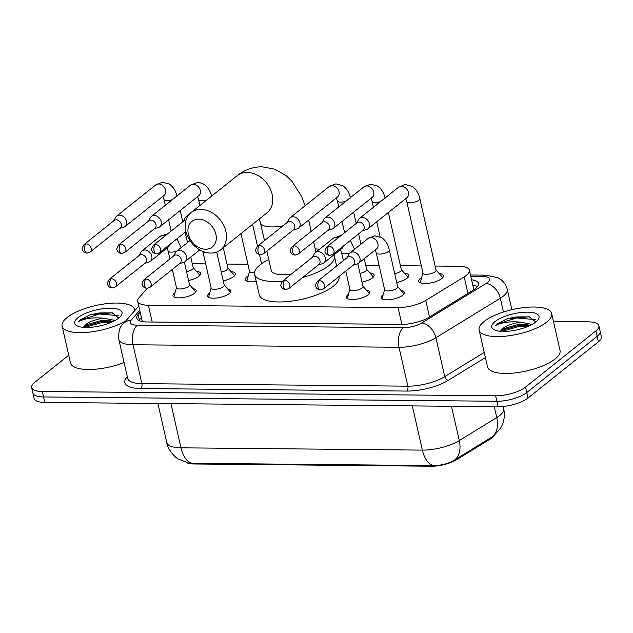 <?xml version="1.0" encoding="UTF-8"?>
<svg xmlns="http://www.w3.org/2000/svg" width="633" height="633" viewBox="0 0 633 633"><rect width="100%" height="100%" fill="white"/><g stroke="black" fill="none" stroke-linecap="round" stroke-linejoin="round"><path stroke-width="0.95" d="M192.986 288.616A11.9 4.027 167.2 0 1 196.183 290.507A11.9 4.027 167.2 0 1 194.592 293.237A11.9 4.027 167.2 0 1 181.94 297.684A11.9 4.027 167.2 0 1 172.967 295.785A11.9 4.027 167.2 0 1 174.558 293.047A11.9 4.027 167.2 0 1 175.032 292.691M227.674 288.941A11.9 4.027 167.2 0 1 230.871 290.84A11.9 4.027 167.2 0 1 229.281 293.57A11.9 4.027 167.2 0 1 216.628 298.016A11.9 4.027 167.2 0 1 207.664 296.109A11.9 4.027 167.2 0 1 209.246 293.38A11.9 4.027 167.2 0 1 209.721 293.024M366.436 290.262A11.9 4.027 167.2 0 1 369.625 292.153A11.9 4.027 167.2 0 1 368.042 294.883A11.9 4.027 167.2 0 1 355.382 299.33A11.9 4.027 167.2 0 1 346.417 297.423A11.9 4.027 167.2 0 1 348.008 294.693A11.9 4.027 167.2 0 1 348.482 294.337M401.124 290.587A11.9 4.027 167.2 0 1 404.321 292.486A11.9 4.027 167.2 0 1 402.73 295.215A11.9 4.027 167.2 0 1 390.078 299.662A11.9 4.027 167.2 0 1 381.106 297.755A11.9 4.027 167.2 0 1 382.696 295.025A11.9 4.027 167.2 0 1 383.171 294.669M196.317 271.24A12.66 4.289 167.2 0 1 200.606 273.377A12.66 4.289 167.2 0 1 198.92 276.281A12.66 4.289 167.2 0 1 188.571 280.506M231.005 271.573A12.66 4.289 167.2 0 1 235.302 273.701A12.66 4.289 167.2 0 1 233.609 276.613A12.66 4.289 167.2 0 1 223.259 280.83M256.223 281.479A12.66 4.289 167.2 0 1 245.295 279.644A12.66 4.289 167.2 0 1 246.989 276.74A12.66 4.289 167.2 0 1 248.247 275.861M369.767 272.886A12.66 4.289 167.2 0 1 374.056 275.023A12.66 4.289 167.2 0 1 372.37 277.927A12.66 4.289 167.2 0 1 362.013 282.152M404.455 273.211A12.66 4.289 167.2 0 1 408.744 275.347A12.66 4.289 167.2 0 1 407.059 278.259A12.66 4.289 167.2 0 1 396.701 282.476M439.144 273.543A12.66 4.289 167.2 0 1 443.432 275.679A12.66 4.289 167.2 0 1 441.747 278.583A12.66 4.289 167.2 0 1 428.288 283.315A12.66 4.289 167.2 0 1 418.745 281.289A12.66 4.289 167.2 0 1 420.431 278.385A12.66 4.289 167.2 0 1 421.697 277.507M147.299 288.3L139.054 297.716A22.313 7.556 -12.8 0 0 137.717 301.292A22.313 7.556 -12.8 0 0 148.367 305.225L398.054 307.591A22.313 7.556 -12.8 0 0 425.74 300.43L464.195 276.858A22.313 7.556 -12.8 0 0 466.41 275.315A22.313 7.556 -12.8 0 0 469.385 270.196A22.313 7.556 -12.8 0 0 458.735 266.264L435.132 266.042M186.308 462.541A20.082 6.805 -12.8 0 0 194.014 463.973L431.524 466.22A20.082 6.805 -12.8 0 0 456.433 459.78L490.084 439.152A20.082 6.805 -12.8 0 0 492.078 437.767A20.082 6.805 -12.8 0 0 494.183 435.551M421.372 265.907L400.436 265.71M379.12 265.512L365.747 265.385M337.737 265.116L336.408 265.108M247.922 264.27L226.994 264.064M205.67 263.866L192.305 263.739M191.981 463.293A26.032 14.053 -89.5 0 1 180.975 447.824A29.751 10.081 -12.8 0 1 166.772 442.586C167.832 450.451 176.607 458.593 178.411 459.091L188.642 463.047L191.981 463.293L433.36 465.579C441.241 465.579 448.378 463.68 454.771 459.89L493.558 436.034M553.471 321.524L588.215 321.849A22.313 7.556 167.2 0 1 598.865 325.781A22.313 7.556 167.2 0 1 595.898 330.901L525.54 387.103A22.313 7.556 167.2 0 1 495.647 395.799L42.3 391.503L43.542 396.962A22.313 7.556 167.2 0 1 32.892 393.03A22.313 7.556 167.2 0 0 43.542 396.962L496.881 401.259L43.542 396.962L44.785 402.422A22.313 7.556 167.2 0 1 34.135 398.489L31.65 387.57A22.313 7.556 167.2 0 1 34.625 382.451L68.728 355.208M525.54 387.103L526.775 392.563A22.313 7.556 167.2 0 1 496.881 401.259A22.313 7.556 167.2 0 0 526.775 392.563L597.133 336.36L526.775 392.563L528.017 398.022A22.313 7.556 167.2 0 1 498.124 406.718L44.785 402.422M598.865 325.781L600.108 331.241A22.313 7.556 167.2 0 1 597.133 336.36A22.313 7.556 167.2 0 0 600.108 331.241L601.35 336.701A22.313 7.556 167.2 0 1 598.375 341.82L528.017 398.022M140.178 312.124L138.113 314.482A22.313 7.556 -12.8 0 0 136.783 318.059A22.313 7.556 -12.8 0 0 147.434 321.991L401.369 324.397A22.313 7.556 -12.8 0 0 429.055 317.244L473.278 290.128A22.313 7.556 -12.8 0 0 475.494 288.585A22.313 7.556 -12.8 0 0 478.469 283.465A22.313 7.556 -12.8 0 0 471.561 279.778M472.804 285.238A22.313 7.556 167.2 0 1 477.535 286.551M42.3 391.503A22.313 7.556 167.2 0 1 31.65 387.57M138.951 320.44A22.313 7.556 167.2 0 1 139.355 319.942L141.42 317.584M484.095 321.501A37.189 12.597 167.2 0 1 523.641 307.606A37.189 12.597 167.2 0 1 551.667 313.564A37.189 12.597 167.2 0 1 546.706 322.094A37.189 12.597 167.2 0 1 507.16 335.996A37.189 12.597 167.2 0 1 479.134 330.038A37.189 12.597 167.2 0 1 484.095 321.501M551.667 313.564L560.039 350.413A37.189 12.597 167.2 0 1 555.078 358.951A37.189 12.597 167.2 0 1 515.531 372.845A37.189 12.597 167.2 0 1 487.505 366.895L479.134 330.038M535.811 321.991A24.252 8.213 167.2 0 1 514.344 330.402A24.252 8.213 167.2 0 1 493.993 329.698A24.252 8.213 167.2 0 1 494.99 321.604A24.252 8.213 167.2 0 1 524.915 312.204A24.252 8.213 167.2 0 1 538.113 319.673A24.252 8.213 167.2 0 1 535.811 321.991M535.835 321.975L529.22 316.777L506.93 318.826L497.427 323.756L495.734 325.37L498.084 324.341C504.446 321.999 512.002 321.287 520.769 322.197A16.806 5.697 167.2 0 0 502.8 328.487A16.806 5.697 167.2 0 0 500.893 330.584L502.895 328.915L517.549 324.642L527.811 324.816L530.177 325.417M532.116 324.42L520.769 322.197M529.726 325.275L518.213 325.568L500.893 330.584M529.647 316.856L516.243 316.904L506.93 318.826M528.405 326.224L518.459 326.652L501.668 331.391M535.233 319.578L516.488 317.988L497.483 324.001L495.734 325.37M125.912 320.757A37.189 12.597 167.2 0 1 87.022 332.357A37.189 12.597 167.2 0 1 62.105 326.09A37.189 12.597 167.2 0 1 67.066 317.552A37.189 12.597 167.2 0 1 106.621 303.65A37.189 12.597 167.2 0 1 134.639 309.608A37.189 12.597 167.2 0 1 134.75 310.668M118.79 318.043A24.252 8.213 167.2 0 1 97.324 326.446A24.252 8.213 167.2 0 1 76.973 325.742A24.252 8.213 167.2 0 1 77.962 317.655A24.252 8.213 167.2 0 1 107.887 308.255A24.252 8.213 167.2 0 1 121.093 315.717A24.252 8.213 167.2 0 1 118.79 318.043L112.199 312.821L89.902 314.87L80.407 319.807L78.714 321.414L81.064 320.385C87.417 318.043 94.974 317.331 103.741 318.249A16.806 5.697 167.2 0 0 85.772 324.539A16.806 5.697 167.2 0 0 83.865 326.628L85.874 324.966L100.52 320.686L110.783 320.86L113.149 321.461M115.087 320.464L103.741 318.249M124.076 362.559A37.189 12.597 167.2 0 1 70.485 362.938L62.105 326.09M112.698 321.319L101.193 321.611L83.873 326.628M112.619 312.908L99.223 312.947L89.902 314.87M111.376 322.268L101.438 322.695L84.64 327.443M118.205 315.622L99.468 314.031L80.462 320.045L78.714 321.414M198.707 219.176A16.363 12.613 -128.6 0 0 188.341 234.06A16.363 12.613 -128.6 0 0 205.527 249.204A16.363 12.613 -128.6 0 0 215.893 234.321A16.363 12.613 -128.6 0 0 198.707 219.176M210.781 253.065A23.801 18.341 51.4 0 1 187.938 237.09A23.801 18.341 51.4 0 1 190.968 212.633A23.801 18.341 51.4 0 1 200.859 209.396A23.801 18.341 51.4 0 1 223.702 225.372A23.801 18.341 51.4 0 1 220.68 249.829A23.801 18.341 51.4 0 1 210.781 253.065M282.587 281.139A40.908 13.855 167.2 0 1 254.593 274.295A40.908 13.855 167.2 0 1 260.044 264.903A40.908 13.855 167.2 0 1 268.78 259.514M315.194 248.967A40.908 13.855 167.2 0 1 319.61 249.18M333.892 254.901A40.908 13.855 167.2 0 1 334.374 256.167A40.908 13.855 167.2 0 1 328.923 265.559A40.908 13.855 167.2 0 1 302.677 277.46M338.995 276.486L339.027 276.637A40.908 13.855 167.2 0 1 333.575 286.029A40.908 13.855 167.2 0 1 290.064 301.316A40.908 13.855 167.2 0 1 259.245 294.764L254.593 274.295M266.865 251.087L271.272 270.505A23.801 8.063 -12.8 0 0 291.512 274.002M442.222 278.18A11.157 3.782 -12.8 0 0 442.277 277.373A11.157 3.782 -12.8 0 0 441.953 276.756L436.018 269.974M406.766 201.618L423.01 273.139A6.694 2.271 -12.8 0 0 428.058 274.216A6.694 2.271 -12.8 0 0 435.172 271.715A6.694 2.271 -12.8 0 0 436.066 270.172L419.821 198.659A6.694 2.271 -12.8 0 1 418.927 200.194A6.694 2.271 -12.8 0 1 410.319 202.797A6.694 2.271 -12.8 0 1 406.766 201.618L405.706 198.643M362.614 230.673L366.515 229.542A6.694 5.159 -128.6 0 0 367.931 228.814A6.694 5.159 -128.6 0 0 369.387 223.631A6.694 5.159 -128.6 0 0 362.361 217.436A6.694 5.159 -128.6 0 0 359.576 218.353A6.694 5.159 -128.6 0 0 358.555 219.572L356.585 223.125M328.899 246.182A4.835 3.727 -128.6 0 1 333.544 249.426A4.835 3.727 -128.6 0 1 332.926 254.395L363.065 230.317A4.835 3.727 -128.6 0 0 364.117 226.574A4.835 3.727 -128.6 0 0 359.046 222.104A4.835 3.727 -128.6 0 0 357.036 222.761L326.889 246.838C325.006 249.766 324.492 251.554 325.346 252.219C325.892 254.047 327.396 255.123 329.864 255.447A4.835 2.611 90.5 0 1 327.498 252.535A4.835 2.611 -89.5 0 1 328.899 246.182A4.835 3.727 -128.6 0 0 326.889 246.838M422.963 272.942L420.549 281.614A11.157 3.782 -12.8 0 0 420.518 282.318A11.157 3.782 -12.8 0 0 420.913 283.014M407.533 277.847A11.157 3.782 -12.8 0 0 407.589 277.048A11.157 3.782 -12.8 0 0 407.264 276.423L401.33 269.65M394.707 273.678A6.694 2.271 -12.8 0 0 400.483 271.383A6.694 2.271 -12.8 0 0 401.377 269.848L388.353 212.506M327.926 230.349L331.827 229.209A6.694 5.159 -128.6 0 0 333.243 228.481A6.694 5.159 -128.6 0 0 334.699 223.307A6.694 5.159 -128.6 0 0 327.672 217.111A6.694 5.159 -128.6 0 0 324.887 218.021A6.694 5.159 -128.6 0 0 323.867 219.24L321.896 222.792M294.21 245.849A4.835 3.727 -128.6 0 1 298.855 249.093A4.835 3.727 -128.6 0 1 298.238 254.062L328.377 229.985A4.835 3.727 -128.6 0 0 329.429 226.25A4.835 3.727 -128.6 0 0 324.357 221.772A4.835 3.727 -128.6 0 0 322.347 222.436L292.201 246.506C290.318 249.434 289.803 251.23 290.658 251.894C291.196 253.714 292.707 254.79 295.176 255.123A4.835 2.611 90.5 0 1 292.81 252.211A4.835 2.611 -89.5 0 1 294.21 245.849A4.835 3.727 -128.6 0 0 292.201 246.506M372.845 277.515A11.157 3.782 -12.8 0 0 372.9 276.716A11.157 3.782 -12.8 0 0 372.576 276.099L366.642 269.318M360.019 273.345A6.694 2.271 -12.8 0 0 365.795 271.051A6.694 2.271 -12.8 0 0 366.689 269.516L364.236 258.707M293.237 230.016L297.138 228.885A6.694 5.159 -128.6 0 0 298.554 228.157A6.694 5.159 -128.6 0 0 300.01 222.974A6.694 5.159 -128.6 0 0 292.976 216.779A6.694 5.159 -128.6 0 0 290.199 217.697A6.694 5.159 -128.6 0 0 289.17 218.915L287.208 222.46M259.522 245.525A4.835 3.727 -128.6 0 1 264.159 248.769A4.835 3.727 -128.6 0 1 263.55 253.738L293.688 229.66A4.835 3.727 -128.6 0 0 294.741 225.918A4.835 3.727 -128.6 0 0 289.661 221.447A4.835 3.727 -128.6 0 0 287.651 222.104L257.512 246.182C255.629 249.101 255.115 250.897 255.969 251.562C256.507 253.39 258.019 254.466 260.487 254.79A4.835 2.611 90.5 0 1 258.122 251.879A4.835 2.611 -89.5 0 1 259.522 245.525A4.835 3.727 -128.6 0 0 257.512 246.182M188.001 215.869A6.694 5.159 -128.6 0 0 186.126 216.708A6.694 5.159 -128.6 0 0 185.105 217.926L183.135 221.479M185.896 220.474A4.835 3.727 -128.6 0 0 185.596 220.458A4.835 3.727 -128.6 0 0 183.586 221.115L153.447 245.193C151.556 248.12 151.042 249.908 151.904 250.573C152.442 252.401 153.946 253.477 156.414 253.801A4.835 2.611 90.5 0 1 154.056 250.89A4.835 2.611 -89.5 0 1 155.457 244.536A4.835 3.727 -128.6 0 0 153.447 245.193M249.521 271.296L247.099 279.968A11.157 3.782 -12.8 0 0 247.076 280.672A11.157 3.782 -12.8 0 0 247.471 281.369M240.959 233.624L249.568 271.494A6.694 2.271 -12.8 0 0 254.513 272.578M234.083 276.202A11.157 3.782 -12.8 0 0 234.147 275.402A11.157 3.782 -12.8 0 0 233.814 274.777L227.888 268.004M221.257 272.032A6.694 2.271 -12.8 0 0 227.041 269.737A6.694 2.271 -12.8 0 0 227.927 268.202L223.283 247.748M154.484 228.703L158.377 227.564A6.694 5.159 -128.6 0 0 159.793 226.836A6.694 5.159 -128.6 0 0 161.249 221.661A6.694 5.159 -128.6 0 0 154.223 215.465A6.694 5.159 -128.6 0 0 151.437 216.375A6.694 5.159 -128.6 0 0 150.417 217.594L148.446 221.146M120.761 244.203A4.835 3.727 -128.6 0 1 125.405 247.456A4.835 3.727 -128.6 0 1 124.788 252.417L154.935 228.347A4.835 3.727 -128.6 0 0 155.987 224.604A4.835 3.727 -128.6 0 0 150.907 220.126A4.835 3.727 -128.6 0 0 148.897 220.79L118.751 244.868C116.868 247.788 116.353 249.584 117.208 250.249C117.754 252.076 119.257 253.153 121.726 253.477A4.835 2.611 90.5 0 1 119.368 250.565A4.835 2.611 -89.5 0 1 120.761 244.203A4.835 3.727 -128.6 0 0 118.751 244.868M199.395 275.877A11.157 3.782 -12.8 0 0 199.45 275.07A11.157 3.782 -12.8 0 0 199.126 274.453L193.192 267.672M186.569 271.707A6.694 2.271 -12.8 0 0 192.345 269.413A6.694 2.271 -12.8 0 0 193.239 267.87L190.786 257.061M119.787 228.371L123.688 227.239A6.694 5.159 -128.6 0 0 125.105 226.511A6.694 5.159 -128.6 0 0 126.56 221.328A6.694 5.159 -128.6 0 0 119.534 215.133A6.694 5.159 -128.6 0 0 116.749 216.051A6.694 5.159 -128.6 0 0 115.728 217.269L113.758 220.822M86.072 243.879A4.835 3.727 -128.6 0 1 90.717 247.123A4.835 3.727 -128.6 0 1 90.1 252.092L120.238 228.015A4.835 3.727 -128.6 0 0 121.299 224.272A4.835 3.727 -128.6 0 0 116.219 219.801A4.835 3.727 -128.6 0 0 114.209 220.458L84.062 244.536C82.179 247.463 81.665 249.252 82.519 249.916C83.065 251.744 84.569 252.82 87.037 253.145A4.835 2.611 90.5 0 1 84.672 250.233A4.835 2.611 -89.5 0 1 86.072 243.879A4.835 3.727 -128.6 0 0 84.062 244.536M403.901 294.013L403.901 294.013A11.157 3.782 -12.8 0 0 403.577 293.388L397.643 286.614M396.796 288.347A6.694 2.271 -12.8 0 0 397.69 286.812L389.319 249.964A6.694 2.271 -12.8 0 1 388.425 251.499A6.694 2.271 -12.8 0 1 379.816 254.102A6.694 2.271 -12.8 0 1 376.263 252.923L384.635 289.779A6.694 2.271 -12.8 0 0 389.675 290.848A6.694 2.271 -12.8 0 0 396.796 288.347M353.151 265.18L357.052 264.04A6.694 5.159 -128.6 0 0 358.46 263.312A6.694 5.159 -128.6 0 0 359.924 258.137A6.694 5.159 -128.6 0 0 352.89 251.942A6.694 5.159 -128.6 0 0 350.104 252.852A6.694 5.159 -128.6 0 0 349.084 254.07L347.113 257.623M319.436 280.68A4.835 3.727 -128.6 0 1 324.072 283.932A4.835 3.727 -128.6 0 1 323.455 288.893L353.602 264.823A4.835 3.727 -128.6 0 0 354.654 261.081A4.835 3.727 -128.6 0 0 349.574 256.61A4.835 3.727 -128.6 0 0 347.564 257.267L317.426 281.345C315.535 284.264 315.02 286.061 315.883 286.725C316.421 288.553 317.924 289.629 320.393 289.954A4.835 2.611 90.5 0 1 318.035 287.042A4.835 2.611 -89.5 0 1 319.436 280.68A4.835 3.727 -128.6 0 0 317.426 281.345M384.587 289.574L382.166 298.254A11.157 3.782 -12.8 0 0 382.142 298.958L382.142 298.958M369.213 293.68L369.213 293.688A11.157 3.782 -12.8 0 0 369.213 293.68A11.157 3.782 -12.8 0 0 368.881 293.063L362.954 286.282M345.768 271.074L349.946 289.447A6.694 2.271 -12.8 0 0 354.986 290.523A6.694 2.271 -12.8 0 0 362.108 288.023A6.694 2.271 -12.8 0 0 363.002 286.48L357.827 263.732M318.462 264.847L322.363 263.716A6.694 5.159 -128.6 0 0 323.772 262.988A6.694 5.159 -128.6 0 0 325.235 257.813A6.694 5.159 -128.6 0 0 318.201 251.618A6.694 5.159 -128.6 0 0 315.416 252.527A6.694 5.159 -128.6 0 0 314.395 253.746L312.425 257.299M284.739 280.356A4.835 3.727 -128.6 0 1 289.384 283.6A4.835 3.727 -128.6 0 1 288.767 288.569L318.913 264.491A4.835 3.727 -128.6 0 0 319.966 260.749A4.835 3.727 -128.6 0 0 314.886 256.278A4.835 3.727 -128.6 0 0 312.876 256.935L282.729 281.012C280.846 283.94 280.332 285.728 281.187 286.393C281.732 288.221 283.236 289.297 285.705 289.621A4.835 2.611 90.5 0 1 283.347 286.709A4.835 2.611 -89.5 0 1 284.739 280.356A4.835 3.727 -128.6 0 0 282.729 281.012M349.899 289.249L347.477 297.921A11.157 3.782 -12.8 0 0 347.454 298.626A11.157 3.782 -12.8 0 0 347.454 298.634L347.454 298.634M230.452 292.367L230.452 292.367A11.157 3.782 -12.8 0 0 230.127 291.742L224.193 284.969M206.129 252.464A6.694 2.271 -12.8 0 1 202.845 251.38L211.185 288.134A6.694 2.271 -12.8 0 0 216.233 289.202A6.694 2.271 -12.8 0 0 223.346 286.702A6.694 2.271 -12.8 0 0 224.24 285.166L216.723 252.061M179.701 263.534L183.602 262.402A6.694 5.159 -128.6 0 0 185.018 261.674A6.694 5.159 -128.6 0 0 186.474 256.492A6.694 5.159 -128.6 0 0 179.44 250.296A6.694 5.159 -128.6 0 0 176.662 251.206A6.694 5.159 -128.6 0 0 175.634 252.425L173.664 255.977M145.986 279.042A4.835 3.727 -128.6 0 1 150.622 282.286A4.835 3.727 -128.6 0 1 150.013 287.255L180.152 263.178A4.835 3.727 -128.6 0 0 181.204 259.435A4.835 3.727 -128.6 0 0 176.124 254.964A4.835 3.727 -128.6 0 0 174.115 255.621L143.976 279.699C142.093 282.619 141.578 284.415 142.433 285.079C142.971 286.907 144.474 287.983 146.943 288.308A4.835 2.611 90.5 0 1 144.585 285.396A4.835 2.611 -89.5 0 1 145.986 279.042A4.835 3.727 -128.6 0 0 143.976 279.699M211.137 287.936L208.724 296.608A11.157 3.782 -12.8 0 0 208.692 297.312L208.692 297.312M195.763 292.042L195.763 292.042A11.157 3.782 -12.8 0 0 195.439 291.417L189.504 284.636M172.326 269.429L176.496 287.801A6.694 2.271 -12.8 0 0 181.544 288.877A6.694 2.271 -12.8 0 0 188.658 286.377A6.694 2.271 -12.8 0 0 189.552 284.834L184.385 262.086M145.012 263.209L148.913 262.07A6.694 5.159 -128.6 0 0 150.33 261.342A6.694 5.159 -128.6 0 0 151.785 256.167A6.694 5.159 -128.6 0 0 144.751 249.972A6.694 5.159 -128.6 0 0 141.974 250.882A6.694 5.159 -128.6 0 0 140.945 252.1L138.975 255.653M111.297 278.71A4.835 3.727 -128.6 0 1 115.934 281.954A4.835 3.727 -128.6 0 1 115.317 286.923L145.463 262.845A4.835 3.727 -128.6 0 0 146.516 259.111A4.835 3.727 -128.6 0 0 141.436 254.632A4.835 3.727 -128.6 0 0 139.426 255.289L109.287 279.367C107.404 282.294 106.89 284.09 107.745 284.747C108.283 286.575 109.786 287.651 112.255 287.983A4.835 2.611 90.5 0 1 109.897 285.072A4.835 2.611 -89.5 0 1 111.297 278.71A4.835 3.727 -128.6 0 0 109.287 279.367M176.449 287.604L174.035 296.276A11.157 3.782 -12.8 0 0 174.004 296.98A11.157 3.782 -12.8 0 0 174.004 296.988L174.004 296.988M467.953 293.396L464.195 276.858M472.914 285.752A22.313 12.043 -89.5 0 1 474.576 285.554L472.867 285.538M490.084 439.152L489.902 438.329M431.524 466.22L431.374 465.548M456.433 459.78L456.251 458.965M194.014 463.973L193.856 463.301M429.49 316.975L425.74 300.43M401.876 324.397L398.054 307.591M152.189 322.039L148.367 305.225M170.934 403.617L180.975 447.824L422.353 450.11A29.751 10.081 -12.8 0 0 459.265 440.568L496.755 417.582A29.751 10.081 -12.8 0 0 499.714 415.533A29.751 10.081 -12.8 0 0 503.678 408.704L503.172 406.481M492.181 436.968A26.032 17.32 58.5 0 0 496.755 417.582L494.278 406.679M412.312 405.903L422.353 450.11A26.032 14.053 90.5 0 0 433.36 465.579M451.471 406.275L459.265 440.568A26.032 17.32 58.5 0 1 454.771 459.89M598.375 341.82L595.898 330.901M498.124 406.718L495.647 395.799M139.774 310.32L131.134 320.179A14.876 5.04 -12.8 0 0 137.353 325.188L403.308 327.712A14.876 5.04 -12.8 0 0 421.76 322.941L486.176 283.442A14.876 5.04 -12.8 0 0 487.655 282.421A14.876 5.04 -12.8 0 0 482.536 276.384L470.762 276.273M482.536 276.384A14.876 8.031 90.5 0 1 485.78 275.157L497.997 277.784C500.181 278.781 505.189 281.867 507.247 289.36A29.751 10.081 167.2 0 1 503.275 296.189A29.751 10.081 167.2 0 1 500.323 298.238L503.457 312.022M485.392 357.582L448.283 380.33A33.47 11.339 167.2 0 1 406.766 391.067L140.803 388.543A33.47 11.339 167.2 0 1 126.829 377.284L127.304 376.738M486.176 283.442A14.876 9.899 58.5 0 1 500.323 298.238L435.908 337.729L444.746 376.627L484.221 352.431M421.76 322.941A14.876 9.899 58.5 0 1 435.908 337.729A29.751 10.081 167.2 0 1 399.004 347.272L407.842 386.17A29.751 10.081 -12.8 0 0 444.746 376.627A3.719 2.477 -121.5 0 0 448.283 380.33M403.308 327.712A14.876 8.031 90.5 0 0 399.004 347.272L133.041 344.756L141.879 383.653L407.842 386.17A3.719 2.01 -89.5 0 1 406.766 391.067M137.353 325.188A14.876 8.031 90.5 0 0 133.041 344.756A29.751 10.081 167.2 0 1 118.846 339.51L127.684 378.415A29.751 10.081 -12.8 0 0 141.879 383.653A3.719 2.01 -89.5 0 1 140.803 388.543M126.829 377.284A3.719 3.173 -138.8 0 0 127.407 377.189M138.801 306.04L123.047 324.033A14.876 12.684 41.2 0 1 131.134 320.179M139.355 319.942L138.113 314.482M220.68 249.829L266.968 212.854A23.801 18.341 -128.6 0 0 269.99 188.397A23.801 18.341 -128.6 0 0 247.147 172.421A23.801 18.341 -128.6 0 0 237.256 175.657L190.968 212.633M264.483 240.611L260.416 222.729A23.801 8.063 -12.8 0 0 271.779 226.923A23.801 8.063 -12.8 0 0 282.998 225.823M406.972 197.631L406.964 197.638A6.694 5.159 -128.6 0 0 407.81 190.755A6.694 5.159 -128.6 0 0 401.385 186.26A6.694 5.159 -128.6 0 0 401.037 186.276A6.694 5.159 -128.6 0 0 398.608 187.178L359.576 218.353M333.243 228.481L372.283 197.298A6.694 5.159 -128.6 0 0 373.122 190.43A6.694 5.159 -128.6 0 0 366.697 185.936A6.694 5.159 -128.6 0 0 366.349 185.944A6.694 5.159 -128.6 0 0 363.92 186.846L324.887 218.021M371.009 198.311L372.077 201.294A6.694 2.271 -12.8 0 0 375.63 202.473A6.694 2.271 -12.8 0 0 380.473 201.658M298.554 228.157L337.587 196.974A6.694 5.159 -128.6 0 0 338.433 190.098A6.694 5.159 -128.6 0 0 332.009 185.604A6.694 5.159 -128.6 0 0 331.66 185.611A6.694 5.159 -128.6 0 0 329.223 186.521L290.199 217.697M336.321 197.987L337.381 200.962A6.694 2.271 -12.8 0 0 340.942 202.141A6.694 2.271 -12.8 0 0 345.784 201.326M156.414 253.801L159.476 252.749A4.835 3.727 -128.6 0 0 160.094 247.78A4.835 3.727 -128.6 0 0 155.457 244.536M159.793 226.836L198.833 195.66A6.694 5.159 -128.6 0 0 199.68 188.784A6.694 5.159 -128.6 0 0 193.255 184.29A6.694 5.159 -128.6 0 0 192.899 184.298A6.694 5.159 -128.6 0 0 190.47 185.2L151.437 216.375M197.567 196.673L198.627 199.648A6.694 2.271 -12.8 0 0 202.18 200.827A6.694 2.271 -12.8 0 0 206.619 200.131M125.105 226.511L164.145 195.328A6.694 5.159 -128.6 0 0 164.984 188.46A6.694 5.159 -128.6 0 0 158.559 183.966A6.694 5.159 -128.6 0 0 158.21 183.974A6.694 5.159 -128.6 0 0 155.781 184.876L116.749 216.051M162.879 196.341L163.939 199.324A6.694 2.271 -12.8 0 0 167.492 200.495A6.694 2.271 -12.8 0 0 172.342 199.68M358.46 263.312L376.469 248.935A6.694 5.159 -128.6 0 0 377.315 242.059A6.694 5.159 -128.6 0 0 370.891 237.565A6.694 5.159 -128.6 0 0 370.534 237.573A6.694 5.159 -128.6 0 0 368.105 238.483L350.104 252.852M323.772 262.988L341.78 248.603A6.694 5.159 -128.6 0 0 343.268 246.134M338.354 237.684A6.694 5.159 -128.6 0 0 336.194 237.24A6.694 5.159 -128.6 0 0 335.846 237.248A6.694 5.159 -128.6 0 0 333.417 238.15L315.416 252.527M343.387 260.598L341.575 252.599A6.694 2.271 -12.8 0 0 345.127 253.778A6.694 2.271 -12.8 0 0 349.986 252.955M150.33 261.342L168.331 246.957A6.694 5.159 -128.6 0 0 169.818 244.488M164.904 236.038A6.694 5.159 -128.6 0 0 162.752 235.595A6.694 5.159 -128.6 0 0 162.396 235.603A6.694 5.159 -128.6 0 0 159.967 236.505L141.974 250.882M169.945 258.952L168.125 250.953A6.694 2.271 -12.8 0 0 171.678 252.132A6.694 2.271 -12.8 0 0 176.536 251.317M142.124 320.686L141.539 321.358M473.832 289.779L469.385 270.196M142.314 321.532L137.717 301.292M493.273 436.256L500.394 428.494L501.85 425.787C504.343 420.312 504.96 414.615 503.678 408.704M166.772 442.586L157.894 403.49M507.247 289.36L511.868 309.687M123.047 324.033C119.7 326.77 118.3 331.929 118.846 339.51M485.78 275.157L470.477 275.015M134.639 309.608L134.853 310.542M305.13 205.765L301.767 196.76L291.884 181.165L286.227 175.745L274.896 169.201L262.062 166.78C252.789 166.859 244.52 169.818 237.256 175.657M315.914 252.132L313.572 241.814M311.191 231.338L308.635 220.102M334.374 256.167L336.614 266.01M260.416 222.729L259.364 218.923M332.926 254.395L329.864 255.447M442.277 277.373L442.42 277.99M419.821 198.659C418.706 193.302 416.158 189.196 412.178 186.339L405.262 184.512L398.608 187.178M420.518 282.318L420.66 282.935M406.964 197.638L367.931 228.814M298.238 254.062L295.176 255.123M407.589 277.048L407.731 277.658M385.133 198.327C384.017 192.978 381.47 188.871 377.49 186.007L370.574 184.179L363.92 186.846M380.14 236.805L376.73 221.787M373.43 207.284L372.077 201.294M263.55 253.738L260.487 254.79M372.9 276.716L373.043 277.333M360.937 244.203L358.594 233.894M356.213 223.417L353.657 212.174M350.437 197.994C349.329 192.646 346.781 188.539 342.801 185.683L335.886 183.847L329.223 186.521M344.597 232.699L342.042 221.455M338.742 206.951L337.381 200.962M261.54 263.779L259.475 254.672M257.536 246.158L252.583 224.343M189.394 214.096L186.126 216.708M247.076 280.672L247.21 281.289M159.476 252.749L185.928 231.623M124.788 252.417L121.726 253.477M234.147 275.402L234.281 276.012M211.683 196.681C210.567 191.332 208.028 187.226 204.04 184.361L200.178 182.763L197.132 182.533L190.47 185.2M199.949 205.464L198.627 199.648M90.1 252.092L87.037 253.145M199.45 275.07L199.593 275.687M187.487 242.558L185.145 232.248M182.771 221.772L180.215 210.528M176.995 196.357C175.879 191 173.331 186.893 169.351 184.037L162.436 182.209L155.781 184.876M171.147 231.053L168.592 219.809M165.3 205.306L163.939 199.324M323.455 288.893L320.393 289.954M368.105 238.483L374.768 235.808L381.675 237.644C385.663 240.5 388.203 244.607 389.319 249.964M375.203 249.948L376.263 252.923M288.767 288.569L285.705 289.621M333.417 238.15L341.132 235.468M350.421 240.421L354.551 249.307M340.514 249.616L341.575 252.599M150.013 287.255L146.943 288.308M189.955 240.587L176.662 251.206M199.791 249.869L185.018 261.674M115.317 286.923L112.255 287.983M159.967 236.505L167.682 233.822M176.971 238.776L181.101 247.661M167.065 247.97L168.125 250.953"/></g></svg>
